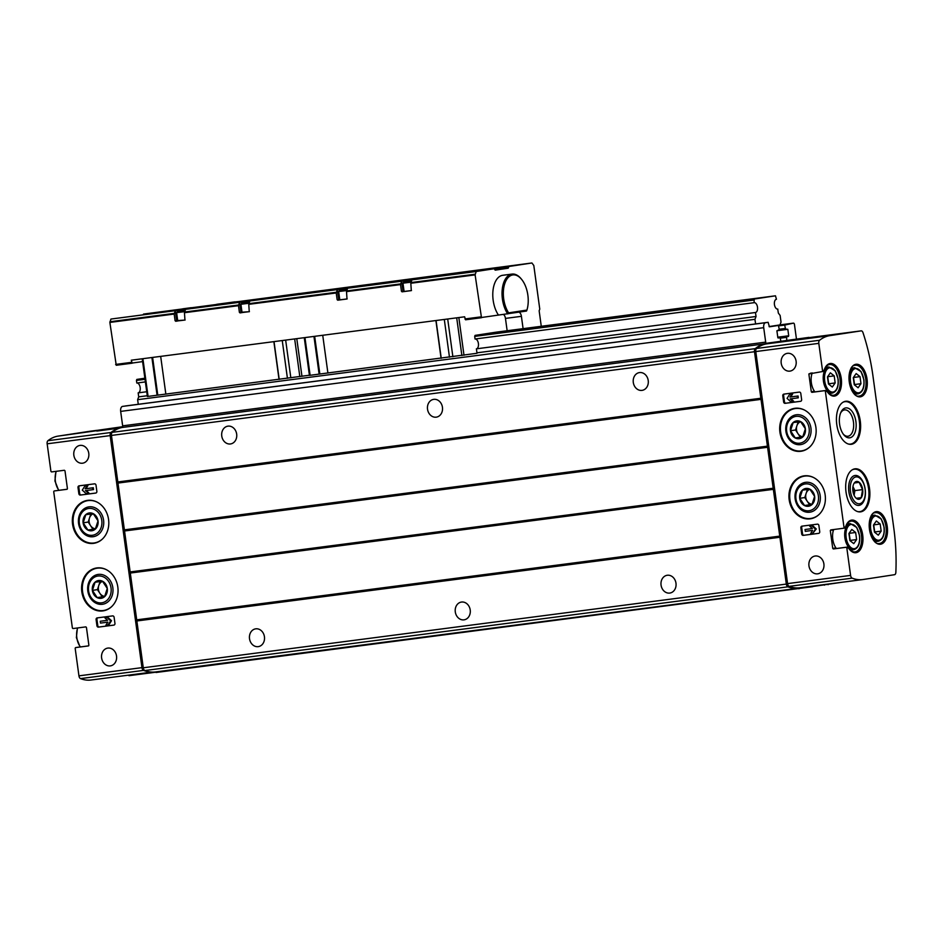 <?xml version="1.0" encoding="UTF-8"?>
<svg xmlns="http://www.w3.org/2000/svg" width="943" height="943" viewBox="0 0 943 943"><rect width="100%" height="100%" fill="white"/><g stroke="black" fill="none" stroke-linecap="round" stroke-linejoin="round"><path stroke-width="1.41" d="M95.986 493.012L80.355 495.063L95.785 493.059A1.544 1.297 81.3 0 0 95.809 493.048L95.785 493.059M80.355 495.063A1.544 1.297 81.3 0 1 78.858 493.696L78.01 487.555A1.544 1.297 81.3 0 1 79.094 485.845L94.524 483.842A1.544 1.297 81.3 0 1 96.021 485.209L96.858 491.35A1.544 1.297 81.3 0 1 95.809 493.048M91.495 679.95A65.102 35.645 -97.4 0 1 91.058 680.021A65.102 35.645 -97.4 0 1 80.509 678.606A3.1 1.697 -97.4 0 1 78.941 675.848L75.204 648.584A0.931 0.778 81.3 0 1 75.829 647.57L88.453 645.92L88.878 645.236L86.438 627.425L85.837 626.883L73.236 628.521A0.931 0.778 81.3 0 1 72.34 627.696L53.751 491.963A0.931 0.778 81.3 0 1 54.376 490.938L67 489.299L67.424 488.615L64.984 470.805L64.383 470.262L51.782 471.901A0.931 0.778 81.3 0 1 50.887 471.076L47.15 443.811A3.1 1.697 -97.4 0 1 47.928 440.699A65.102 35.645 -97.4 0 1 58.089 436.114L89.491 431.316A3.1 1.697 -97.4 0 1 89.514 431.305A3.1 1.697 -97.4 0 1 89.538 431.305L97.282 430.303M75.829 647.57A0.931 0.778 81.3 0 1 75.841 647.558L77.656 647.287L75.829 647.57M150.09 671.923A65.102 35.645 -97.4 0 1 143.525 670.402A3.1 1.697 -97.4 0 1 141.957 667.644L110.166 435.607A3.1 1.697 -97.4 0 1 110.944 432.495A65.102 35.645 -97.4 0 1 119.018 428.346M73.849 455.269A8.994 7.52 81.3 0 1 79.955 445.414A8.994 7.52 81.3 0 1 88.772 453.335A8.994 7.52 81.3 0 1 82.666 463.19A8.994 7.52 81.3 0 1 73.849 455.269M101.62 657.966A8.994 7.52 81.3 0 1 107.714 648.1A8.994 7.52 81.3 0 1 116.531 656.022A8.994 7.52 81.3 0 1 110.437 665.876A8.994 7.52 81.3 0 1 101.62 657.966M72.564 524.214A21.701 18.153 81.3 0 1 87.286 500.415A21.701 18.153 81.3 0 1 108.575 519.522A21.701 18.153 81.3 0 1 93.852 543.309A21.701 18.153 81.3 0 1 72.564 524.214M81.817 591.768A21.701 18.153 81.3 0 1 96.54 567.981A21.701 18.153 81.3 0 1 117.828 587.088A21.701 18.153 81.3 0 1 103.105 610.875A21.701 18.153 81.3 0 1 81.817 591.768M114.952 623.406A1.544 1.297 81.3 0 1 113.879 625.103L98.437 627.119A1.544 1.297 81.3 0 1 96.94 625.751L96.103 619.61A1.544 1.297 81.3 0 1 97.176 617.901L112.606 615.897A1.544 1.297 81.3 0 1 114.103 617.264L114.952 623.406M818.642 533.361A1.544 1.297 -98.7 0 0 819.726 531.663L818.878 525.522A1.544 1.297 -98.7 0 0 817.381 524.155L801.951 526.159A1.544 1.297 -98.7 0 0 800.878 527.868L801.715 534.009A1.544 1.297 -98.7 0 0 803.212 535.376L818.701 533.361M815.919 427.438A21.701 18.153 -98.7 0 0 794.631 408.343A21.701 18.153 -98.7 0 0 779.967 432.531A21.701 18.153 -98.7 0 0 801.196 451.237A21.701 18.153 -98.7 0 0 815.919 427.438M825.172 495.004A21.701 18.153 -98.7 0 0 803.884 475.897A21.701 18.153 -98.7 0 0 789.22 500.096A21.701 18.153 -98.7 0 0 810.45 518.803A21.701 18.153 -98.7 0 0 825.172 495.004M796.116 361.252A8.994 7.52 -98.7 0 0 787.299 353.342A8.994 7.52 -98.7 0 0 781.228 363.361A8.994 7.52 -98.7 0 0 790.022 371.106A8.994 7.52 -98.7 0 0 796.116 361.252M823.887 563.938A8.994 7.52 -98.7 0 0 815.07 556.028A8.994 7.52 -98.7 0 0 808.988 566.048A8.994 7.52 -98.7 0 0 817.781 573.804A8.994 7.52 -98.7 0 0 823.887 563.938M825.396 391.51A0.931 0.778 -98.7 0 0 824.5 390.697L811.899 392.335L811.298 391.781L808.858 373.97L821.895 371.648A0.931 0.778 -98.7 0 0 822.532 370.634L818.807 343.358A3.1 1.697 -97.4 0 1 819.573 340.258A65.102 35.645 -97.4 0 1 829.746 335.661L861.148 330.863A3.1 1.697 -97.4 0 1 861.159 330.863A3.1 1.697 -97.4 0 1 863.022 332.714A139.493 76.383 -97.4 0 1 872.97 376.08L893.752 527.797A139.493 76.383 -97.4 0 1 895.85 572.366A3.1 1.697 -97.4 0 1 894.542 574.7L863.14 579.509A65.102 35.645 -97.4 0 1 862.715 579.568A65.102 35.645 -97.4 0 1 852.166 578.153A3.1 1.697 -97.4 0 1 850.586 575.407L846.849 548.142A0.931 0.778 -98.7 0 0 845.954 547.317L833.353 548.956L832.752 548.413L830.311 530.603L830.736 529.919L843.348 528.28A0.931 0.778 -98.7 0 0 843.985 527.255L825.396 391.51L826.964 391.274A16.432 8.994 82.6 0 0 840.083 390.697A16.432 8.994 82.6 0 0 836.83 367.016A16.432 8.994 82.6 0 0 824.099 370.387L823.699 371.377L821.919 371.648M818.807 343.358L755.779 351.562L787.57 583.611A3.1 1.697 -97.4 0 0 789.15 586.357A65.102 35.645 -97.4 0 0 799.688 587.772A65.102 35.645 -97.4 0 0 800.124 587.713L800.206 588.326L842.57 582.185M800.76 401.27L785.967 403.191A1.544 1.297 81.3 0 1 784.47 401.824L783.633 401.954L782.784 395.812A1.544 1.297 -98.7 0 1 783.845 394.115A1.544 1.297 -98.7 0 0 783.845 394.115L799.299 392.099A1.544 1.297 -98.7 0 1 800.796 393.467L801.633 399.608A1.544 1.297 -98.7 0 1 800.583 401.305L800.56 401.305A1.544 1.297 -98.7 0 0 800.583 401.305M800.56 401.305L785.13 403.321A1.544 1.297 -98.7 0 1 783.633 401.954M812.701 586.699L155.925 672.512L155.843 671.899A65.102 35.645 -97.4 0 1 155.406 671.958A65.102 35.645 -97.4 0 1 144.857 670.544A3.1 1.697 -97.4 0 1 143.277 667.785L111.451 435.43A3.1 1.697 -97.4 0 1 112.205 432.342A65.102 35.645 -97.4 0 1 122.036 427.497A1.544 0.849 -97.4 0 0 122.649 425.847L765.692 342.132L763.712 327.681A4.644 2.546 -97.4 0 1 765.598 322.695L768.121 322.306L769.405 326.808L778.399 325.441L779.272 329.378L776.926 330.993L777.81 337.441L780.085 337.724L780.875 341.083M777.775 337.193L788.713 335.779L787.829 329.319L785.566 329.048L784.682 325.099L793.417 323.143A1.544 0.849 -97.4 0 1 793.428 323.143A1.544 0.849 -97.4 0 1 794.466 324.545L796.446 338.997M853.757 543.639L856.621 539.573L855.655 532.489L851.812 529.459L848.936 533.514L849.914 540.61L853.757 543.639M878.298 535.176L881.163 531.121L880.196 524.025L876.353 520.996L873.477 525.062L874.456 532.147L878.298 535.176M858.106 387.773L860.971 383.707L860.004 376.622L856.161 373.581L853.285 377.648L854.264 384.744L858.106 387.773M832.304 387.019L835.168 382.952L834.201 375.868L830.359 372.827L827.482 376.894L828.461 383.978L832.304 387.019M833.353 548.956L835.156 548.685L834.72 548.107L835.156 548.685L847.757 547.034L848.417 547.895L846.849 548.142M845.954 547.317L847.757 547.034L848.417 547.895A16.432 8.994 82.6 0 0 861.537 547.329A16.432 8.994 82.6 0 0 858.295 523.636A16.432 8.994 82.6 0 0 845.553 527.019L845.152 527.997L843.372 528.269M845.152 527.997L845.553 527.019L845.152 527.997L843.36 528.269M811.899 392.335L813.703 392.052L813.267 391.486L813.703 392.052L826.304 390.414L826.964 391.274L826.304 390.414L824.5 390.697M823.699 371.377L824.099 370.387L823.699 371.377L821.907 371.648M860.723 511.837A21.701 11.882 82.6 0 0 869.54 488.674A21.701 11.882 82.6 0 0 854.983 468.824A21.701 11.882 82.6 0 0 846.001 491.881A21.701 11.882 82.6 0 0 860.582 511.86A21.701 11.882 82.6 0 0 860.723 511.837M851.47 444.271A21.701 11.882 82.6 0 0 860.287 421.108A21.701 11.882 82.6 0 0 845.73 401.258A21.701 11.882 82.6 0 0 836.747 424.315A21.701 11.882 82.6 0 0 851.329 444.294A21.701 11.882 82.6 0 0 851.47 444.271M88.63 645.861L77.656 647.287M67.177 489.24L56.203 490.666M798.969 588.797L798.874 588.184A65.102 35.645 -97.4 0 1 798.45 588.243A65.102 35.645 -97.4 0 1 787.9 586.829A3.1 1.697 -97.4 0 1 786.321 584.082L754.494 351.727A3.1 1.697 -97.4 0 1 755.249 348.639A65.102 35.645 -97.4 0 1 765.079 343.794A1.544 0.849 -97.4 0 0 765.692 342.132M787.676 584.177A3.1 1.697 -97.4 0 1 786.91 582.114L755.543 353.142A3.1 1.697 -97.4 0 1 755.732 350.914M122.649 425.847L120.669 411.396A4.644 2.546 -97.4 0 1 122.555 406.398L768.109 322.306L125.077 406.009M264.441 636.773A8.994 7.52 -98.7 0 0 255.624 628.851A8.994 7.52 -98.7 0 0 249.541 638.871A8.994 7.52 -98.7 0 0 258.335 646.627A8.994 7.52 -98.7 0 0 264.441 636.773M675.978 583.198A8.994 7.52 -98.7 0 0 667.161 575.277A8.994 7.52 -98.7 0 0 661.09 585.308A8.994 7.52 -98.7 0 0 669.884 593.053A8.994 7.52 -98.7 0 0 675.978 583.198M470.215 609.98A8.994 7.52 -98.7 0 0 461.386 602.07A8.994 7.52 -98.7 0 0 455.316 612.09A8.994 7.52 -98.7 0 0 464.109 619.834A8.994 7.52 -98.7 0 0 470.215 609.98M442.444 407.293A8.994 7.52 -98.7 0 0 433.627 399.372A8.994 7.52 -98.7 0 0 427.556 409.403A8.994 7.52 -98.7 0 0 436.35 417.148A8.994 7.52 -98.7 0 0 442.444 407.293M648.218 380.5A8.994 7.52 -98.7 0 0 639.401 372.591A8.994 7.52 -98.7 0 0 633.319 382.61A8.994 7.52 -98.7 0 0 642.124 390.367A8.994 7.52 -98.7 0 0 648.218 380.5M236.669 434.075A8.994 7.52 -98.7 0 0 227.852 426.165A8.994 7.52 -98.7 0 0 221.782 436.185A8.994 7.52 -98.7 0 0 230.575 443.941A8.994 7.52 -98.7 0 0 236.669 434.075M786.757 340.258L786.615 336.722L788.713 335.779M777.727 309.104L778.34 313.076L780.132 315.469L781.028 322.082L779.967 324.911L769.087 326.573M143.312 668.009A3.1 1.697 -97.4 0 1 142.582 665.982L111.215 437.01A3.1 1.697 -97.4 0 1 111.404 434.794M155.878 672.17L154.546 672.041M122.507 427.073L121.081 427.721M58.089 436.114L121.022 427.297M96.846 431.069L119.796 428.087M122.625 426.707L95.408 430.609M129.108 675.659L154.593 672.371M755.779 351.562A3.1 1.697 -97.4 0 1 756.557 348.462A65.102 35.645 -97.4 0 1 766.718 343.865L766.635 343.252L809.035 337.37L766.635 343.252M829.746 335.661L790.977 340.718L808.988 338.018L809.035 337.37M790.977 340.718L766.718 343.865M103.577 520.159A15.076 12.613 -98.7 0 0 83.043 509.668A15.076 12.613 -98.7 0 0 86.591 535.541A15.076 12.613 -98.7 0 0 103.577 520.159M820.186 495.641A15.076 12.613 -98.7 0 0 799.64 485.15A15.076 12.613 -98.7 0 0 803.188 511.023A15.076 12.613 -98.7 0 0 820.186 495.641M810.933 428.087A15.076 12.613 -98.7 0 0 790.387 417.584A15.076 12.613 -98.7 0 0 793.935 443.458A15.076 12.613 -98.7 0 0 810.933 428.087M112.842 587.725A15.076 12.613 -98.7 0 0 92.296 577.234A15.076 12.613 -98.7 0 0 95.844 603.107A15.076 12.613 -98.7 0 0 112.842 587.725M843.348 434.216A13.273 7.273 82.6 0 0 847.969 436.244A13.273 7.273 82.6 0 0 848.063 436.232A13.273 7.273 82.6 0 0 853.462 422.051A13.273 7.273 82.6 0 0 844.551 409.91A13.273 7.273 82.6 0 0 840.59 413.058M849.796 437.811A15.076 8.251 82.6 0 0 854.723 416.582A15.076 8.251 82.6 0 0 840.92 412.268A15.076 8.251 82.6 0 0 843.867 434.888A15.076 8.251 82.6 0 0 849.796 437.811M859.061 505.377A15.076 8.251 82.6 0 0 863.977 484.136A15.076 8.251 82.6 0 0 850.185 479.834A15.076 8.251 82.6 0 0 853.12 502.442A15.076 8.251 82.6 0 0 859.061 505.377M833.706 529.53A13.178 7.214 82.6 0 0 836.37 548.52M832.551 529.636L830.311 530.603M812.253 372.909A13.178 7.214 82.6 0 0 814.917 391.899M811.098 373.015L808.858 373.97M827.671 376.622L828.744 383.789L835.168 382.952M827.765 376.705L834.201 375.868M853.474 377.377L854.547 384.544L860.971 383.707M853.568 377.459L860.004 376.622M873.666 524.791L874.739 531.958L881.163 531.121M873.76 524.862L880.196 524.025M849.124 533.243L850.197 540.41L856.621 539.573M849.219 533.325L855.655 532.489M138.267 404.299L137.631 399.679L754.954 319.323L756.027 316.494L755.484 312.498L476.404 348.827A4.963 2.711 82.6 0 0 478.419 343.57A4.963 2.711 82.6 0 0 475.119 338.997M755.591 323.932L754.954 319.323M137.631 399.679L138.704 396.85L147.273 395.742M476.404 348.827L476.946 352.823L756.027 316.494M138.704 396.85L138.161 392.866L146.719 391.746M136.876 383.023A4.963 2.711 -97.4 0 1 140.177 387.597A4.963 2.711 -97.4 0 1 138.161 392.866M144.868 378.202L136.829 379.428L136.452 380.418L136.818 383.035L145.375 381.915M754.129 302.679L754.152 299.061L775.464 295.807L496.383 332.136L475.072 335.39L474.694 336.392L475.048 339.009L754.129 302.679A4.963 2.711 -97.4 0 1 754.164 302.668A4.963 2.711 -97.4 0 1 757.5 307.206A4.963 2.711 -97.4 0 1 755.484 312.498M775.464 295.807L776.454 299.261A4.963 2.711 -97.4 0 0 774.439 304.554A4.963 2.711 -97.4 0 0 777.763 309.092A4.963 2.711 -97.4 0 0 777.798 309.092M784.47 401.824L783.621 395.683A1.544 1.297 81.3 0 1 784.505 394.021M790.151 398.913L792.839 401.376L790.658 401.659L787.063 398.382L789.645 394.292L791.825 394.009L789.892 397.074L797.224 396.119L797.483 397.958L790.151 398.913M791 398.806L793.676 401.246L792.839 401.376M789.645 394.292L792.674 393.879L790.729 396.944L798.073 395.989L798.32 397.828L797.483 397.958M798.073 395.989L797.224 396.119M790.729 396.944L789.892 397.074M792.674 393.879L791.825 394.009M114.068 625.068L99.274 626.989A1.544 1.297 81.3 0 1 97.777 625.622L96.94 619.48A1.544 1.297 81.3 0 1 97.824 617.818M104.897 617.842L107.915 617.429L111.51 620.706L108.928 624.796L108.091 624.926L110.673 620.836L107.078 617.559L104.897 617.842L107.585 620.305L100.253 621.26L100.512 623.099L107.844 622.144L105.911 625.209L108.091 624.926M111.51 620.706L110.673 620.836M107.915 617.429L107.078 617.559M100.253 621.26L107.573 620.282M81.192 494.934A1.544 1.297 81.3 0 1 79.695 493.566L78.847 487.425A1.544 1.297 81.3 0 1 79.731 485.763M86.226 490.549L88.901 492.989L85.377 490.655L92.709 489.7L92.449 487.861L85.118 488.816L87.051 485.751L84.87 486.034L82.289 490.124L85.884 493.401L88.064 493.118M84.87 486.034L87.899 485.621L85.954 488.686L93.298 487.731L93.546 489.57L92.709 489.7M93.298 487.731L92.449 487.861M85.954 488.686L85.118 488.816M87.899 485.621L87.051 485.751M818.842 533.325L804.049 535.247A1.544 1.297 81.3 0 1 802.552 533.879L801.715 527.738A1.544 1.297 81.3 0 1 802.599 526.076M812.866 533.184L810.685 533.467L812.618 530.402L805.287 531.357L805.027 529.506L812.359 528.551L809.672 526.1L811.852 525.805L815.447 529.094L812.866 533.184L816.284 528.964L815.447 529.094M809.672 526.1L812.689 525.687L816.284 528.964M812.689 525.687L811.852 525.805M805.027 529.506L812.347 528.54M309.669 375.361L477.005 353.283M147.627 396.461L309.398 375.231M401.447 291.269L403.781 291.552L403.015 291.033L401.612 281.214L400.527 284.586L401.447 291.269L402.036 291.823L411.301 290.609L410.818 283.254L411.891 279.871L421.097 278.515L401.671 281.203M337.134 299.638L339.48 299.921L338.714 299.402L337.299 289.584L336.227 292.967L337.134 299.638L337.735 300.192L347 298.99L346.517 291.623L347.59 288.24L356.796 286.884L337.37 289.572M239.392 312.369L241.738 312.652L240.972 312.121L239.557 302.302L238.485 305.685L239.392 312.369L249.258 311.709L248.763 304.341L249.848 300.97L259.054 299.603L239.628 302.302M175.092 320.738L177.437 321.021L176.671 320.502L175.257 310.683L174.172 314.054L175.092 320.738L184.946 320.078L184.463 312.711L185.547 309.339L194.741 307.972L175.315 310.671M142.593 361.605L116.248 365.271L109.871 322.423L110.956 319.052L175.257 310.683M116.248 365.271L132.197 363.196L131.277 360.202L464.628 316.801L465.547 319.795L481.496 317.72L475.119 274.885L476.203 271.501L494.344 268.731L495.323 270.146L508.171 268.177L508.737 266.527L531.911 262.979L533.809 265.513L539.773 309.127L539.148 310.789L541.27 326.29M411.891 279.871L476.203 271.501M347.59 288.24L401.612 281.214M249.848 300.97L337.299 289.584M185.547 309.339L239.557 302.302M110.956 319.052L494.344 268.731M375.774 284.291L364.493 285.8L375.774 284.291M247.172 301.029L235.88 302.538L247.172 301.029M284.527 296.22L276.051 297.351L284.527 296.22M330.816 290.196L322.353 291.328L330.816 290.196M407.989 280.154L399.526 281.285L407.989 280.154M454.278 274.118L445.815 275.262L454.278 274.118M207.354 306.263L198.89 307.406L207.354 306.263M161.053 312.298L152.589 313.43L161.053 312.298M503.479 314.479A4.644 2.546 82.6 0 1 505.46 318.404L507.145 330.734M523.094 328.659L521.408 316.329A4.644 2.546 -97.4 0 0 519.027 312.192M465.547 319.795L526.489 311.049L526.913 310.07A22.314 12.224 82.6 0 0 521.526 279.269A22.314 12.224 82.6 0 0 505.142 282.582A22.314 12.224 82.6 0 0 508.607 312.864L526.913 310.07M143.43 314.408L508.737 266.527M397.121 280.743L378.78 283.195L397.121 280.743M299.379 293.462L281.038 295.925L299.379 293.462M235.078 301.843L216.737 304.294L235.078 301.843M461.433 272.374L443.092 274.826L461.433 272.374M272.338 297.175L261.058 298.683L272.338 297.175M400.952 280.436L389.659 281.945L400.952 280.436M191.264 307.677L182.801 308.809L191.264 307.677M237.565 301.642L229.102 302.786L237.565 301.642M314.726 291.599L306.263 292.731L314.726 291.599M361.028 285.576L352.564 286.707L361.028 285.576M438.189 275.533L429.725 276.664L438.189 275.533M484.49 269.509L476.026 270.641L484.49 269.509M143.489 314.078L531.911 262.979M498.47 315.127A23.245 12.731 -97.4 0 1 492.989 290.562A23.245 12.731 -97.4 0 1 502.749 275.285L512.002 274.083A23.245 12.731 82.6 0 0 502.242 289.36A23.245 12.731 82.6 0 0 507.723 313.925L508.607 312.864M403.498 291.528L411.478 290.55M347.118 289.501L339.327 290.527L338.655 291.552L339.798 299.85L347.165 298.919M241.455 312.628L249.423 311.65M177.143 320.997L185.123 320.019M411.419 281.132L406.857 281.709L411.407 281.167M249.376 302.22L244.815 302.809L249.365 302.255M185.076 310.589L180.502 311.178L185.052 310.636M319.123 374.147L313.948 336.415M319.842 374.088L314.667 336.333M327.905 373.039L322.73 335.272M441.076 358.316L435.902 320.549M441.241 358.281L436.067 320.526M449.469 357.208L444.306 319.453M452.876 356.737L447.701 319.005M157.08 395.247L151.906 357.515M157.787 395.188L152.613 357.421M165.85 394.139L160.675 356.371M279.034 379.404L273.859 341.637M279.199 379.381L274.024 341.614M287.426 378.308L282.252 340.541M290.833 377.837L285.658 340.105M521.267 278.951A23.245 12.731 82.6 0 0 520.996 278.621A23.245 12.731 82.6 0 0 512.002 274.083M799.747 443.186A13.532 11.316 81.3 0 1 787.275 424.35A13.532 11.316 81.3 0 1 806.713 421.816A13.532 11.316 81.3 0 1 799.747 443.186M799.134 438.695A8.994 7.52 81.3 0 1 790.399 428.417A8.994 7.52 81.3 0 1 800.583 421.592A8.994 7.52 81.3 0 1 805.44 431.151A8.994 7.52 81.3 0 1 799.134 438.695M795.279 437.941L802.705 436.974L805.357 428.817L800.595 421.627L793.169 422.594L790.517 430.751L795.279 437.941L802.776 436.857M798.155 421.922L795.527 429.984L790.517 430.751M795.527 429.984L800.289 437.175M802.847 436.727A7.744 6.483 81.3 0 1 797.908 433.58A7.744 6.483 81.3 0 1 796.859 425.906A7.744 6.483 81.3 0 1 800.642 421.662M92.402 535.27A13.532 11.316 81.3 0 1 79.931 516.434A13.532 11.316 81.3 0 1 99.369 513.9A13.532 11.316 81.3 0 1 92.402 535.27M91.789 530.768A8.994 7.52 81.3 0 1 83.043 520.501A8.994 7.52 81.3 0 1 93.239 513.664A8.994 7.52 81.3 0 1 98.084 523.235A8.994 7.52 81.3 0 1 91.789 530.768M87.923 530.025L95.349 529.058L98.013 520.89L93.251 513.699L85.825 514.666L83.161 522.823L87.923 530.025L95.432 528.929M90.799 514.006L88.182 522.057L83.161 522.823M88.182 522.057L92.944 529.259M95.502 528.799A7.744 6.483 81.3 0 1 90.563 525.664A7.744 6.483 81.3 0 1 89.502 517.978A7.744 6.483 81.3 0 1 93.286 513.735M809 510.752A13.532 11.316 81.3 0 1 796.529 491.916A13.532 11.316 81.3 0 1 815.978 489.382A13.532 11.316 81.3 0 1 809 510.752M808.387 506.261A8.994 7.52 81.3 0 1 799.652 495.983A8.994 7.52 81.3 0 1 809.837 489.158A8.994 7.52 81.3 0 1 814.693 498.717A8.994 7.52 81.3 0 1 808.387 506.261M804.532 505.507L811.958 504.54L814.622 496.383L809.848 489.181L802.422 490.148L799.77 498.317L804.532 505.507L812.029 504.422M807.408 489.488L804.78 497.55L799.77 498.317M804.78 497.55L809.542 504.741M812.112 504.281A7.744 6.483 81.3 0 1 807.161 501.146A7.744 6.483 81.3 0 1 806.112 493.472A7.744 6.483 81.3 0 1 809.896 489.228M101.655 602.825A13.532 11.316 81.3 0 1 89.184 583.988A13.532 11.316 81.3 0 1 108.622 581.466A13.532 11.316 81.3 0 1 101.655 602.825M101.042 598.333A8.994 7.52 81.3 0 1 92.296 588.067A8.994 7.52 81.3 0 1 102.492 581.23A8.994 7.52 81.3 0 1 107.349 590.789A8.994 7.52 81.3 0 1 101.042 598.333M97.188 597.591L104.614 596.624L107.266 588.456L102.504 581.265L95.078 582.232L92.414 590.389L97.188 597.591L104.685 596.495M100.064 581.572L97.435 589.623L92.414 590.389M97.435 589.623L102.198 596.825M104.756 596.365A7.744 6.483 81.3 0 1 99.817 593.218A7.744 6.483 81.3 0 1 98.767 585.544A7.744 6.483 81.3 0 1 102.539 581.301M859.615 503.739A13.532 7.403 -97.4 0 1 850.28 486.635A13.532 7.403 -97.4 0 1 861.265 479.574A13.532 7.403 -97.4 0 1 863.906 499.861A13.532 7.403 -97.4 0 1 859.615 503.739M859.002 499.248A8.994 4.927 -97.4 0 1 855.466 497.503A8.994 4.927 -97.4 0 1 853.71 484.018A8.994 4.927 -97.4 0 1 859.156 482.262A8.994 4.927 -97.4 0 1 862.798 491.928A8.994 4.927 -97.4 0 1 859.002 499.248M856.374 498.399L861.218 497.656L862.586 489.606L859.12 482.297L854.275 483.04M856.279 498.293L861.218 497.656M854.11 495.299L854.912 490.608L862.586 489.606M854.912 490.608L852.955 486.505A7.744 4.244 -97.4 0 1 853.167 486.953A7.744 4.244 -97.4 0 1 854.228 494.627A7.744 4.244 -97.4 0 1 854.099 495.264M78.941 675.848L141.957 667.644M47.15 443.811L110.166 435.607M850.586 575.407L787.57 583.611M776.926 330.745L787.829 329.319M854.441 548.673A12.247 6.707 82.6 0 0 857.694 529.601A12.247 6.707 82.6 0 0 846.213 531.357A12.247 6.707 82.6 0 0 854.441 548.673M878.982 540.221A12.247 6.707 82.6 0 0 882.235 521.149A12.247 6.707 82.6 0 0 870.754 522.905A12.247 6.707 82.6 0 0 878.982 540.221M858.79 392.807A12.247 6.707 82.6 0 0 862.043 373.734A12.247 6.707 82.6 0 0 850.562 375.491A12.247 6.707 82.6 0 0 858.79 392.807M832.987 392.052A12.247 6.707 82.6 0 0 836.241 372.98A12.247 6.707 82.6 0 0 824.76 374.736A12.247 6.707 82.6 0 0 832.987 392.052M845.553 527.019L843.985 527.255M824.099 370.387L822.532 370.634M880.585 544.229A16.432 8.994 82.6 0 0 884.947 518.638A16.432 8.994 82.6 0 0 869.54 520.996A16.432 8.994 82.6 0 0 880.585 544.229M860.393 396.826A16.432 8.994 82.6 0 0 864.743 371.224A16.432 8.994 82.6 0 0 849.348 373.581A16.432 8.994 82.6 0 0 860.393 396.826M144.857 670.544L787.9 586.829M143.277 667.785L786.321 584.082M136.865 620.965L779.908 537.262M136.912 620.518L779.944 536.815M137.006 620.246L780.05 536.532M137.053 619.799L780.097 536.084M130.641 573.002L773.684 489.299M130.488 572.59L773.531 488.887M130.311 572.354L773.354 488.651M130.146 571.941L773.189 488.226M124.547 530.992L767.59 447.277M124.582 530.532L767.626 446.829M124.688 530.261L767.732 446.558M124.724 529.813L767.767 446.11M118.311 483.028L761.355 399.325M118.158 482.604L761.201 398.901M117.981 482.38L761.025 398.665M117.828 481.956L760.871 398.252M111.451 435.43L754.494 351.727M112.205 432.342L755.249 348.639M122.036 427.497L765.079 343.794M120.669 411.396L763.712 327.681M122.555 406.398L765.598 322.695M769.134 326.643L778.388 325.441L769.134 326.643M778.105 337.983L780.073 337.724L778.105 337.983M780.474 338.16L786.368 337.382M777.963 337.853L786.615 336.722M777.94 337.806L788.466 336.439M779.224 329.873L785.566 329.048L779.224 329.873M779.26 329.248L785.154 328.482M778.788 325.865L784.682 325.099M772.081 326.113L784.941 324.439M779.967 324.887L793.417 323.143L779.967 324.887M96.799 430.456L96.881 431.069M130.287 674.905L130.37 675.518M89.491 431.316L97.27 430.303M47.928 440.699L110.944 432.495M80.509 678.606L143.525 670.402M808.905 337.394L808.988 338.018M794.525 339.598L794.607 340.211M790.859 340.105L790.941 340.718M824.347 584.566L824.43 585.167M828.013 584.082L828.095 584.672M819.573 340.258L756.557 348.462M852.166 578.153L789.15 586.357M861.148 330.863L809.07 337.641L861.159 330.863M87.451 500.391A21.701 18.153 -98.7 0 0 72.953 524.556A21.701 18.153 -98.7 0 0 94.017 543.286M97.094 502.112A21.394 17.893 -98.7 0 0 73.377 524.497A21.394 17.893 -98.7 0 0 102.704 538.759M813.691 477.594A21.394 17.893 -98.7 0 0 789.986 499.979A21.394 17.893 -98.7 0 0 819.302 514.253M804.061 475.873A21.701 18.153 -98.7 0 0 789.562 500.049A21.701 18.153 -98.7 0 0 810.615 518.768M804.438 410.04A21.394 17.893 -98.7 0 0 780.721 432.413A21.394 17.893 -98.7 0 0 810.049 446.687M794.808 408.307A21.701 18.153 -98.7 0 0 780.297 432.483A21.701 18.153 -98.7 0 0 801.361 451.214M96.705 567.957A21.701 18.153 -98.7 0 0 82.206 592.121A21.701 18.153 -98.7 0 0 103.27 610.852M106.347 569.678A21.394 17.893 -98.7 0 0 82.63 592.051A21.394 17.893 -98.7 0 0 111.958 606.325M848.299 444A21.394 11.717 82.6 0 0 850.657 444.07A21.394 11.717 82.6 0 0 859.038 419.258A21.394 11.717 82.6 0 0 842.877 402.319M851.069 444.33A21.701 11.882 82.6 0 0 859.792 421.309A21.701 11.882 82.6 0 0 845.47 401.305M857.552 511.566A21.394 11.717 82.6 0 0 859.91 511.636A21.394 11.717 82.6 0 0 868.291 486.824A21.394 11.717 82.6 0 0 852.13 469.885M860.322 511.884A21.701 11.882 82.6 0 0 869.045 488.875A21.701 11.882 82.6 0 0 854.723 468.86M58.961 490.301A13.178 7.214 -97.4 0 1 56.285 471.311M80.414 646.922A13.178 7.214 -97.4 0 1 77.739 627.932M835.074 548.685A14.876 8.145 82.6 0 1 834.72 548.107L832.752 548.413M832.457 529.695A14.876 8.145 82.6 0 0 832.28 530.296M813.62 392.064A14.876 8.145 82.6 0 1 813.267 391.486L811.298 391.781M810.992 373.074A14.876 8.145 82.6 0 0 810.827 373.676M826.858 390.685C829.121 394.056 831.361 395.577 833.588 395.258A15.501 8.487 82.6 0 0 840.001 378.791A15.501 8.487 82.6 0 0 829.581 364.517C827.282 364.788 825.479 366.945 824.158 370.976M848.311 547.305C850.574 550.677 852.814 552.209 855.042 551.879A15.501 8.487 82.6 0 0 861.454 535.412A15.501 8.487 82.6 0 0 851.034 521.137C848.735 521.408 846.932 523.565 845.612 527.597M859.497 396.001A15.501 8.487 82.6 0 0 865.792 379.451A15.501 8.487 82.6 0 0 855.384 365.271C845.022 364.882 849.466 399.054 859.391 396.013A15.501 8.487 82.6 0 0 859.497 396.001M879.689 543.416A15.501 8.487 82.6 0 0 885.984 526.866A15.501 8.487 82.6 0 0 875.575 512.686C865.214 512.285 869.67 546.469 879.583 543.427A15.501 8.487 82.6 0 0 879.689 543.416M825.726 367.369L828.862 366.957A13.178 7.214 82.6 0 0 823.404 380.948A13.178 7.214 82.6 0 0 832.256 393.09A13.178 7.214 82.6 0 0 832.339 393.078M850.315 523.577A13.178 7.214 82.6 0 0 844.857 537.581A13.178 7.214 82.6 0 0 853.71 549.71A13.178 7.214 82.6 0 0 853.804 549.698C858.307 548.213 860.24 543.545 859.58 535.683L856.727 527.455L850.315 523.577L847.179 523.99M871.721 515.538L874.856 515.126A13.178 7.214 82.6 0 0 869.505 522.446M871.214 535.541A13.178 7.214 82.6 0 0 878.251 541.258A13.178 7.214 82.6 0 0 878.346 541.247C882.848 539.761 884.782 535.082 884.121 527.22L881.269 518.992L874.856 515.126M851.529 368.124L854.664 367.711A13.178 7.214 82.6 0 0 849.313 375.043M851.022 388.127A13.178 7.214 82.6 0 0 858.059 393.844A13.178 7.214 82.6 0 0 858.154 393.832M136.452 380.418L145.022 379.31M474.694 336.392L753.775 300.063M136.829 379.428L144.892 378.379M475.072 335.39L754.152 299.061M785.967 403.191L785.13 403.321M783.621 395.683L782.784 395.812M99.274 626.989L98.437 627.119M97.777 625.622L96.94 625.751M96.94 619.48L96.103 619.61M79.695 493.566L78.858 493.696M78.847 487.425L78.01 487.555M804.049 535.247L803.212 535.376M802.552 533.879L801.715 534.009M801.715 527.738L800.878 527.868M464.003 355.275L458.84 317.555M301.96 376.363L296.786 338.655M346.517 291.623L400.527 284.586M248.763 304.341L336.227 292.967M184.463 312.711L238.485 305.685M109.871 322.423L174.172 314.054M115.624 364.422L131.572 362.348M464.923 318.958L480.871 316.883M410.818 283.254L475.119 274.885M109.93 321.752L174.231 313.382M410.877 282.582L475.178 274.201M346.564 290.951L400.586 283.914M248.822 303.67L336.286 292.283M184.522 312.039L238.544 305.013M505.46 318.404L521.408 316.329M494.922 269.91L508.171 268.177M494.686 269.462L508.548 267.659M403.745 291.552L402.036 291.823M339.445 299.933L337.735 300.192M339.786 299.803L339.197 299.898M241.703 312.652L239.993 312.911M177.402 321.021L175.693 321.28M177.661 320.266L176.659 320.431M241.962 311.897L240.96 312.062M339.704 299.179L338.702 299.332M404.005 290.809L403.003 290.963M404.099 291.47L402.967 283.183L411.03 282.169M338.655 291.552L346.729 290.538M242.056 312.569L240.913 304.283L248.987 303.257M177.744 320.938L176.612 312.652L184.675 311.626M310.117 375.326L304.954 337.594M461.881 355.57L456.707 317.838M148.075 396.414L142.9 358.682M299.827 376.658L294.664 338.926M155.406 671.958L798.45 588.243M128.896 675.094L128.979 675.683M91.058 680.021L151.917 672.1M862.715 579.568L799.688 587.772M58.643 490.348L54.93 480.977L55.955 471.359M80.096 646.969L76.383 637.598L77.409 627.979M829.133 393.49L832.363 393.078C836.854 391.593 838.775 386.925 838.127 379.051L835.274 370.835L828.862 366.957M850.586 550.123L853.816 549.698M875.128 541.659L878.357 541.235M854.936 394.257L858.165 393.832C862.656 392.347 864.578 387.679 863.929 379.817L861.077 371.589L854.664 367.711M496.395 332.136L775.476 295.807M411.466 281.002L403.628 282.157L402.967 283.183M249.423 302.09L241.573 303.257L240.913 304.283M185.123 310.471L177.272 311.626L176.612 312.652M309.422 375.408L304.259 337.677M147.379 396.496L142.204 358.776M521.526 279.269L520.996 278.621M861.265 479.574L860.381 478.502M863.906 499.861L863.328 501.122"/></g></svg>
